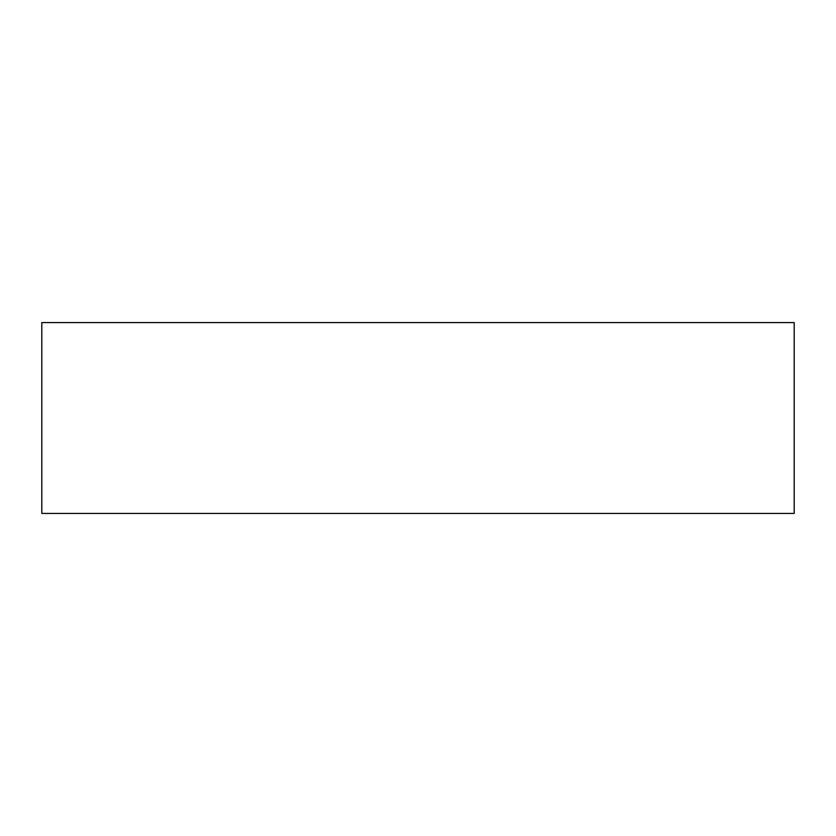 <?xml version="1.0" encoding="UTF-8"?>
<svg xmlns="http://www.w3.org/2000/svg" width="836" height="836" viewBox="0 0 836 836"><rect width="100%" height="100%" fill="white"/><g stroke="black" fill="none" stroke-linecap="round" stroke-linejoin="round"><path stroke-width="1.25" d="M794.2 418L794.2 364.371L794.2 418M794.2 322.571L794.2 513.429L41.8 513.429L41.8 322.571L794.2 322.571"/></g></svg>

